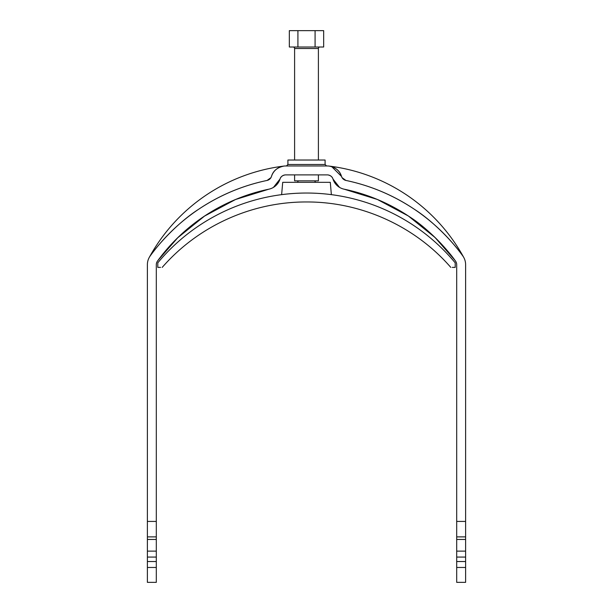 <?xml version="1.0" encoding="UTF-8"?>
<svg xmlns="http://www.w3.org/2000/svg" width="613" height="613" viewBox="0 0 613 613"><rect width="100%" height="100%" fill="white"/><g stroke="black" fill="none" stroke-linecap="round" stroke-linejoin="round"><path stroke-width="0.92" d="M325.089 164.483L287.911 164.483L287.911 160.024L325.089 160.024L325.089 164.483L326.576 165.97M158.215 260.096L177.962 237.492L204.688 215.96L235.614 199.47L268.846 189.187A14.873 14.873 0 0 0 280.003 179.065C280.578 176.95 282.202 175.579 284.899 174.95C282.202 175.579 280.578 176.95 280.003 179.065A5.946 5.946 0 0 1 285.681 174.897L327.319 174.897A5.946 5.946 0 0 1 332.997 179.065A14.873 14.873 0 0 0 344.154 189.187C367.486 194.053 389.293 203.263 409.591 216.81C428.495 228.772 448.134 250.311 455.551 261.138L455.934 261.743L455.551 261.138A5.946 5.946 0 0 1 456.693 264.647L456.693 521.425L465.612 521.425L465.612 264.647A14.873 14.873 0 0 0 462.769 255.889C454.172 243.484 434.219 221.937 414.411 209.301C393.308 195.21 370.497 185.593 345.977 180.452A193.317 193.317 0 0 1 462.769 255.889L463.313 256.694M149.212 257.506A178.444 178.444 0 0 1 283.857 166.085C277.199 167.495 273.076 170.935 271.49 176.406A14.873 14.873 0 0 1 285.681 165.97L327.319 165.97A14.873 14.873 0 0 1 341.51 176.406A5.946 5.946 0 0 0 345.977 180.452M267.107 180.437A178.444 89.222 -65 0 1 270.9 177.709L271.49 176.406A5.946 5.946 0 0 1 267.023 180.452C242.533 185.593 219.753 195.187 198.689 209.232C178.705 221.983 158.867 243.476 150.231 255.889L149.687 256.694M280.003 179.065L273.444 187.394M157.932 260.479L177.41 238.028L204.336 216.19L235.515 199.516L268.846 189.187A184.398 184.398 0 0 0 157.449 261.138L157.066 261.743L157.449 261.138A5.946 5.946 0 0 0 156.307 264.647L156.307 521.425L147.388 521.425L147.388 264.647A14.873 14.873 0 0 1 150.231 255.889A193.317 193.317 0 0 1 267.023 180.452M149.84 256.464L150.231 255.889M454.785 260.096L435.038 237.492L408.312 215.96L377.386 199.47L344.154 189.187A184.398 184.398 0 0 1 455.551 261.138M328.101 174.95C330.798 175.579 332.422 176.95 332.997 179.065C332.422 176.95 330.798 175.579 328.101 174.95M332.997 179.065L339.556 187.394M345.893 180.437A178.444 89.222 -115 0 0 342.1 177.709L341.51 176.406C339.924 170.935 335.801 167.495 329.143 166.085A178.444 178.444 0 0 1 463.788 257.506M331.725 166.644L341.51 176.406L342.1 177.709M329.855 166.192L330.867 166.399M456.693 582.35L465.612 582.35L456.693 582.35L456.693 521.425M456.693 536.881L465.612 536.881L465.612 521.425M465.612 536.881L465.612 539.455L456.693 539.455M456.693 551.125L465.612 551.125L465.612 539.455M465.612 551.125L465.612 582.35M456.693 561.531L465.612 561.531M456.693 567.477L465.612 567.477M456.693 557.071L465.612 557.071M156.307 582.35L147.388 582.35L156.307 582.35L156.307 521.425M147.388 582.35L147.388 539.455L156.307 539.455M156.307 536.881L147.388 536.881L147.388 539.455M147.388 536.881L147.388 521.425M156.307 561.531L147.388 561.531M156.307 567.477L147.388 567.477M156.307 557.071L147.388 557.071M293.114 47.009A1.487 1.487 0 0 1 294.6 48.496L294.6 160.024M319.886 47.009A1.487 1.487 0 0 0 318.4 48.496L294.6 48.496M294.6 174.897L294.6 180.843L318.4 180.843L318.4 174.897M318.4 160.024L318.4 48.496M289.328 30.65L323.672 30.65L323.672 47.009L289.328 47.009L289.328 30.65M315.082 30.65L315.082 47.009M297.918 30.65L297.918 47.009M160.522 267.391L157.794 267.391L157.794 262.831A193.317 193.317 0 0 1 281.628 194.643L282.708 182.329L330.292 182.329L331.372 194.643A193.317 193.317 0 0 1 455.206 262.831L455.206 267.391L452.233 267.391M160.269 267.391L157.794 267.391L157.794 262.831A193.317 193.317 0 0 1 455.206 262.831M281.628 194.643A193.317 193.317 0 0 1 331.372 194.643M453.007 267.391L455.206 267.391M450.8 267.391C414.748 225.929 361.065 201.777 306.531 201.961C251.636 201.8 198.252 226.005 162.2 267.391M156.307 551.125L147.388 551.125M287.911 164.483L286.424 165.97M314.676 180.843L315.572 182.329M298.324 180.843L297.428 182.329"/></g></svg>
